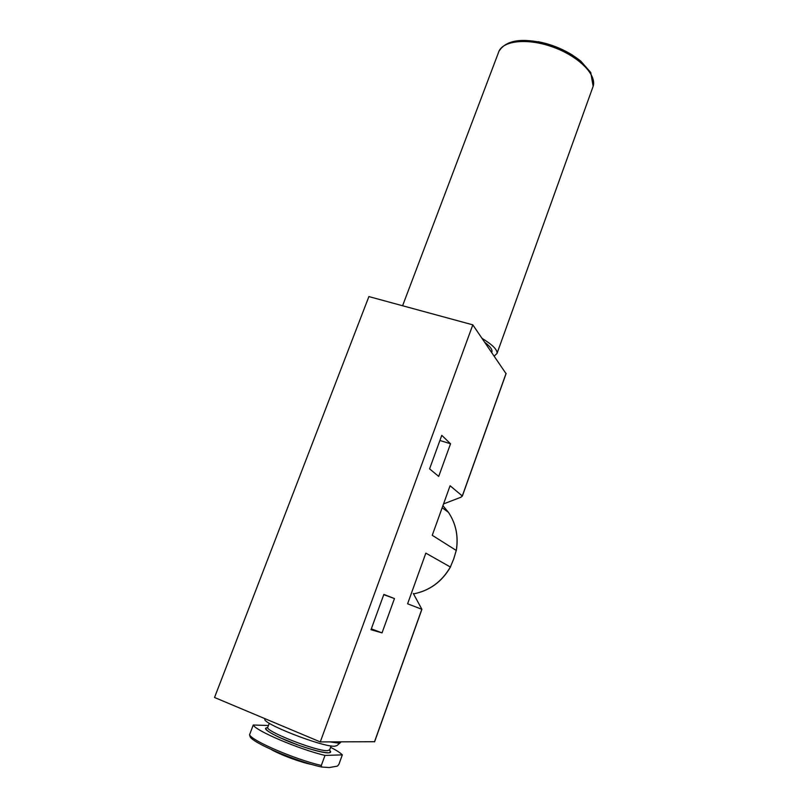 <?xml version="1.0" encoding="UTF-8"?>
<svg xmlns="http://www.w3.org/2000/svg" width="808" height="808" viewBox="0 0 808 808"><rect width="100%" height="100%" fill="white"/><g stroke="black" fill="none" stroke-linecap="round" stroke-linejoin="round"><path stroke-width="1.21" d="M249.561 734.765C251.763 740.764 295.102 759.429 321.332 765.469L321.685 767.034C295.89 761.5 250.581 741.966 250.036 736.361L249.561 734.765L253.247 725.008C255.55 730.715 298.869 749.208 324.988 755.43L342.329 754.864C340.491 752.915 336.582 750.39 330.603 747.299M321.332 765.469L324.988 755.43M506 373.599L472.801 324.846L368.892 296.587L214.534 697.486L320.271 741.916L374.518 741.724M450.531 443.784L438.714 476.407L429.583 468.852L441.784 435.34L450.531 443.784L439.916 440.481M443.541 503.929L460.903 497.233L462.368 496.041L450.086 485.739L432.25 535.3L456.247 550.45L453.712 558.954L450.369 567.014L425.836 553.137L407.606 603.798L421.907 609.323L413.312 593.506M472.801 324.846L320.271 741.916M394.466 598.566L382.033 632.886L371.003 629.715L383.861 594.405L394.466 598.566L383.77 594.668M330.017 741.906L338.209 743.077L340.683 742.188M271.589 749.693C281.043 755.126 301.424 762.611 312.151 764.57M342.329 754.864L338.845 764.499L337.411 766.115L329.341 767.539L321.685 767.034M268.438 725.503L253.247 725.008M265.165 718.908C259.368 722.413 322.291 747.208 334.674 746.218L336.956 745.582L340.219 742.754M371.326 628.846L382.033 632.886M482.093 338.39C492.627 344.854 497.597 349.874 497.001 353.47L494.244 356.086M506.091 373.346L462.327 495.88M421.796 609.363L374.468 741.865M450.581 566.822C442.067 581.649 429.745 590.668 413.605 593.89C429.593 590.658 441.855 581.699 450.369 567.014M456.247 550.45C458.56 536.371 455.964 523.675 448.47 512.373L442.915 505.667M267.741 727.523C262.58 728.462 268.721 732.765 286.163 740.431C302.485 747.289 322.382 753.106 328.432 752.854C330.957 752.753 331.31 751.864 329.492 750.188M269.286 723.241L267.842 727.099C262.994 730.371 316.746 751.612 327.583 750.642L329.694 749.814M484.82 342.36C490.567 346.723 492.86 350.066 491.698 352.379M402.586 305.747L498.435 52.692C501.526 40.834 526.533 37.633 552.389 46.874C578.286 55.954 596.971 74.649 593.153 86.284L592.708 87.506M538.128 41.693C550.723 44.167 562.328 48.743 572.923 55.388M456.278 550.702C458.641 536.552 456.035 523.766 448.47 512.373L442.168 507.727M421.907 609.323L374.589 741.835M506.131 373.498L462.368 496.031M340.602 742.431L340.784 741.895M331.108 745.925L329.603 750.056L330.472 752.298L328.432 752.854C322.513 752.551 312.757 750.077 299.152 745.441L279.356 737.431C269.236 732.472 264.681 729.402 265.68 728.22L267.751 727.301M497.001 353.47L593.153 86.284L590.749 72.498L580.851 61.196C571.498 53.641 560.166 47.834 546.875 43.773C521.928 37.572 505.959 40.067 498.96 51.268"/></g></svg>
